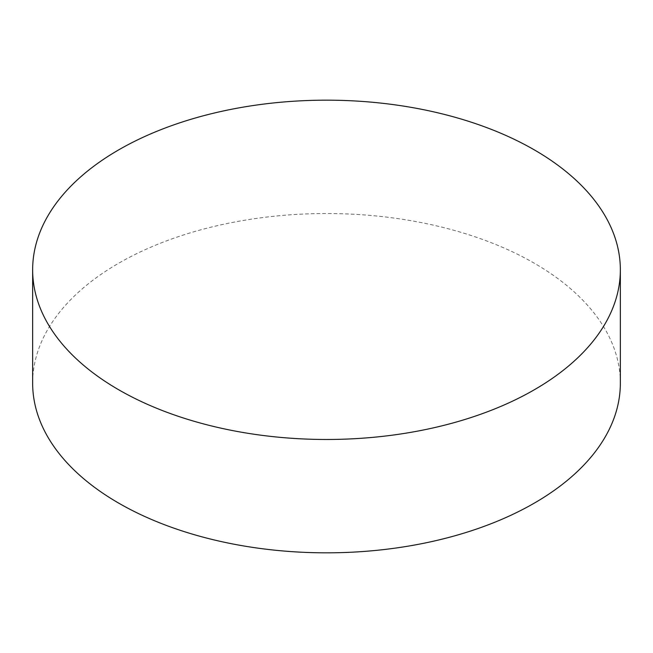 <?xml version="1.0" encoding="UTF-8"?>
<svg xmlns="http://www.w3.org/2000/svg" width="653" height="653" viewBox="0 0 653 653"><rect width="100%" height="100%" fill="white"/><g stroke="black" fill="none" stroke-linecap="round" stroke-linejoin="round"><path stroke-width="0.49" stroke-dasharray="3.27 2.45" d="M620.35 383.172A293.85 169.649 0 0 0 534.285 263.216A293.85 169.649 0 0 0 214.045 226.436A293.85 169.649 0 0 0 32.65 383.172"/><path stroke-width="0.98" d="M534.285 149.863A293.85 169.649 180 0 1 620.35 269.828A293.85 169.649 180 0 1 438.955 426.564A293.85 169.649 180 0 1 118.715 389.784A293.85 169.649 180 0 1 32.65 269.828A293.85 169.649 180 0 1 214.045 113.083A293.85 169.649 180 0 1 534.285 149.863M32.65 269.828L32.65 383.172A293.85 169.649 0 0 0 118.715 503.137A293.85 169.649 0 0 0 438.955 539.917A293.85 169.649 0 0 0 620.35 383.172L620.35 269.828"/></g></svg>
